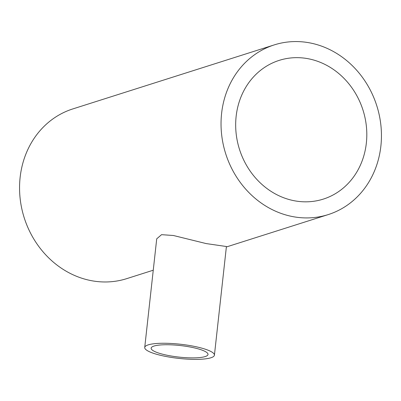 <?xml version="1.0" encoding="UTF-8"?>
<svg xmlns="http://www.w3.org/2000/svg" width="401" height="401" viewBox="0 0 401 401"><rect width="100%" height="100%" fill="white"/><g stroke="black" fill="none" stroke-linecap="round" stroke-linejoin="round"><path stroke-width="0.6" d="M191.989 347.366A28.601 5.814 -173.7 0 0 151.142 348.178A28.601 5.814 -173.7 0 0 167.157 355.261A28.601 5.814 -173.7 0 0 208.004 354.454A28.601 5.814 -173.7 0 0 191.989 347.366M164.355 356.153A35.057 7.128 -173.7 0 0 214.42 355.161A35.057 7.128 -173.7 0 0 194.796 346.479A35.057 7.128 -173.7 0 0 144.726 347.466A35.057 7.128 -173.7 0 0 164.355 356.153M214.42 355.161L226.415 246.52L206.154 243.577L173.382 235.497L161.548 234.67L156.721 238.826L144.726 347.466M309.061 58.907A72.787 64.797 72.4 0 0 279.191 60.376A72.787 64.797 72.4 0 0 236.079 132.952A72.787 64.797 72.4 0 0 293.422 200.58A72.787 64.797 72.4 0 0 323.291 199.112A72.787 64.797 72.4 0 0 366.404 126.536A72.787 64.797 72.4 0 0 309.061 58.907M291.677 216.395A89.037 79.263 72.4 0 0 328.213 214.595A89.037 79.263 72.4 0 0 380.95 125.819A89.037 79.263 72.4 0 0 310.81 43.092A89.037 79.263 72.4 0 0 274.269 44.892A89.037 79.263 72.4 0 0 221.532 133.668A89.037 79.263 72.4 0 0 291.677 216.395M274.269 44.892L72.787 108.937A89.037 79.263 72.4 0 0 20.05 197.713A89.037 79.263 72.4 0 0 90.19 280.439A89.037 79.263 72.4 0 0 126.731 278.64L153.257 270.209M328.213 214.595L226.364 246.971"/></g></svg>
